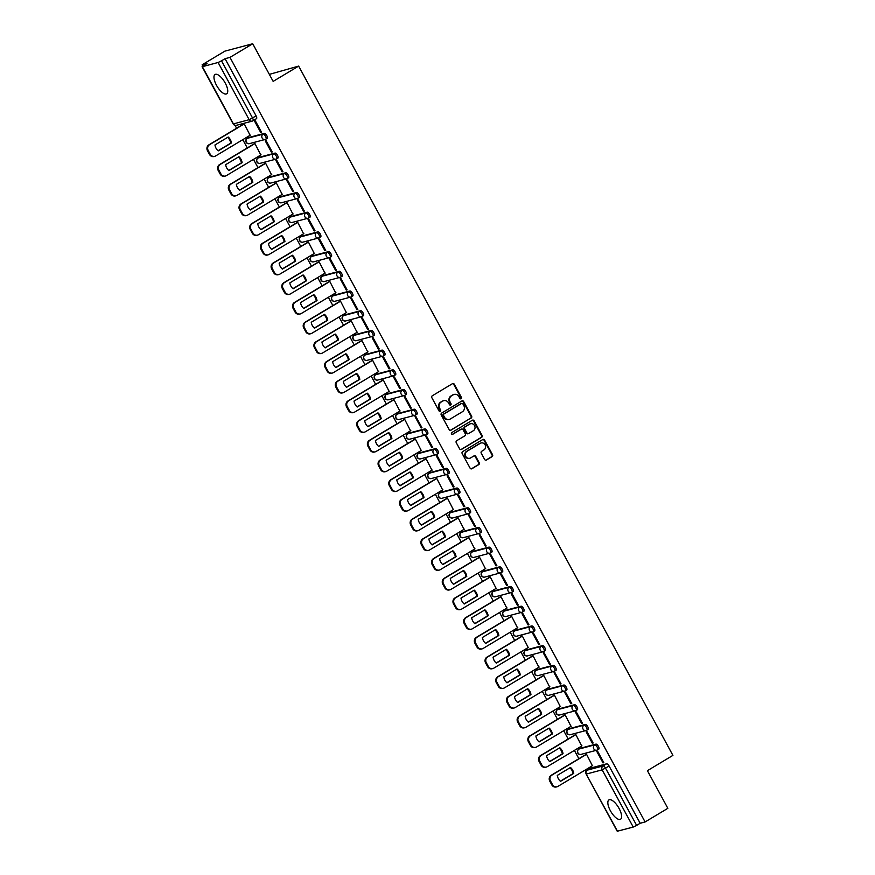 <?xml version="1.0" encoding="UTF-8"?>
<svg xmlns="http://www.w3.org/2000/svg" width="875" height="875" viewBox="0 0 875 875"><rect width="100%" height="100%" fill="white"/><g stroke="black" fill="none" stroke-linecap="round" stroke-linejoin="round"><path stroke-width="1.31" d="M461.125 398.748A0.995 0.908 75.1 0 0 461.431 397.403L454.278 384.234A1.422 1.302 75.1 0 0 452.484 383.666L432.294 395.784A1.422 1.302 75.1 0 0 431.845 397.698L438.998 410.867A0.995 0.908 75.1 0 0 440.245 411.261A0.995 0.908 75.1 0 0 440.562 409.927L439.644 408.22A4.539 4.156 75.1 0 1 441.077 402.095L442.761 401.089A4.539 4.156 75.1 0 1 448.503 402.905L449.433 404.611A0.995 0.908 75.1 0 0 450.68 405.005A0.995 0.908 75.1 0 0 450.997 403.659L450.078 401.964A4.539 4.156 75.1 0 1 451.511 395.839L453.195 394.833A4.539 4.156 75.1 0 1 458.938 396.648L459.867 398.344A0.995 0.908 75.1 0 0 461.125 398.748M460.611 398.858A0.995 0.908 75.1 0 0 460.873 397.556L453.731 384.387A1.422 1.302 75.1 0 0 452.528 383.644M439.742 411.381A0.995 0.908 75.1 0 0 440.005 410.069L439.086 408.363L439.644 408.22M450.177 405.114A0.995 0.908 75.1 0 0 450.439 403.812L449.52 402.106L450.078 401.964M597.625 749.798L598.675 749.175A2.888 1.116 -121 0 0 598.784 749.131A2.888 1.116 -121 0 0 598.336 746.211A2.888 1.116 -121 0 0 595.93 744.122L580.169 748.311A2.888 1.116 -121 0 0 580.059 748.355A2.888 1.116 -121 0 0 579.961 748.431M586.928 730.1L587.978 729.477A2.888 1.116 -121 0 0 588.087 729.422A2.888 1.116 -121 0 0 587.639 726.513A2.888 1.116 -121 0 0 585.233 724.423L569.472 728.612A2.888 1.116 -121 0 0 569.362 728.656A2.888 1.116 -121 0 0 569.264 728.733M576.231 710.402L577.281 709.767A2.888 1.116 -121 0 0 577.391 709.723A2.888 1.116 -121 0 0 576.942 706.814A2.888 1.116 -121 0 0 574.536 704.725L558.775 708.903A2.888 1.116 -121 0 0 558.666 708.958A2.888 1.116 -121 0 0 558.567 709.034M565.534 690.703L566.584 690.069A2.888 1.116 -121 0 0 566.694 690.025A2.888 1.116 -121 0 0 566.245 687.116A2.888 1.116 -121 0 0 563.839 685.016L548.078 689.205A2.888 1.116 -121 0 0 547.969 689.248A2.888 1.116 -121 0 0 547.87 689.336M554.837 670.994L555.888 670.37A2.888 1.116 -121 0 0 555.997 670.327A2.888 1.116 -121 0 0 555.548 667.406A2.888 1.116 -121 0 0 553.142 665.317L537.381 669.506A2.888 1.116 -121 0 0 537.272 669.55A2.888 1.116 -121 0 0 537.173 669.627M544.141 651.295L545.191 650.672A2.888 1.116 -121 0 0 545.3 650.617A2.888 1.116 -121 0 0 544.852 647.708A2.888 1.116 -121 0 0 542.445 645.619L526.684 649.808A2.888 1.116 -121 0 0 526.575 649.852A2.888 1.116 -121 0 0 526.477 649.928M533.444 631.597L534.494 630.962A2.888 1.116 -121 0 0 534.603 630.919A2.888 1.116 -121 0 0 534.155 628.009A2.888 1.116 -121 0 0 531.748 625.92L515.987 630.098A2.888 1.116 -121 0 0 515.878 630.153A2.888 1.116 -121 0 0 515.78 630.23M522.747 611.898L523.797 611.264A2.888 1.116 -121 0 0 523.906 611.22A2.888 1.116 -121 0 0 523.458 608.3A2.888 1.116 -121 0 0 521.052 606.211L505.291 610.4A2.888 1.116 -121 0 0 505.181 610.444A2.888 1.116 -121 0 0 505.083 610.531M512.05 592.189L513.1 591.566A2.888 1.116 -121 0 0 513.209 591.511A2.888 1.116 -121 0 0 512.761 588.602A2.888 1.116 -121 0 0 510.355 586.513L494.594 590.702A2.888 1.116 -121 0 0 494.484 590.745A2.888 1.116 -121 0 0 494.386 590.822M501.353 572.491L502.403 571.867A2.888 1.116 -121 0 0 502.512 571.812A2.888 1.116 -121 0 0 502.064 568.903A2.888 1.116 -121 0 0 499.658 566.814L483.897 570.992A2.888 1.116 -121 0 0 483.787 571.047A2.888 1.116 -121 0 0 483.689 571.123M490.656 552.792L491.706 552.158A2.888 1.116 -121 0 0 491.816 552.114A2.888 1.116 -121 0 0 491.367 549.205A2.888 1.116 -121 0 0 488.961 547.105L473.2 551.294A2.888 1.116 -121 0 0 473.091 551.348A2.888 1.116 -121 0 0 472.992 551.425M479.959 533.083L480.998 532.459A2.888 1.116 -121 0 0 481.119 532.416A2.888 1.116 -121 0 0 480.67 529.495A2.888 1.116 -121 0 0 478.264 527.406L462.503 531.595A2.888 1.116 -121 0 0 462.394 531.639A2.888 1.116 -121 0 0 462.295 531.727M469.263 513.384L470.302 512.761A2.888 1.116 -121 0 0 470.422 512.706A2.888 1.116 -121 0 0 469.973 509.797A2.888 1.116 -121 0 0 467.567 507.708L451.806 511.897A2.888 1.116 -121 0 0 451.697 511.941A2.888 1.116 -121 0 0 451.598 512.017M458.566 493.686L459.605 493.062A2.888 1.116 -121 0 0 459.725 493.008A2.888 1.116 -121 0 0 459.277 490.098A2.888 1.116 -121 0 0 456.87 488.009L441.109 492.188A2.888 1.116 -121 0 0 441 492.242A2.888 1.116 -121 0 0 440.902 492.319M447.869 473.988L448.908 473.353A2.888 1.116 -121 0 0 449.028 473.309A2.888 1.116 -121 0 0 448.58 470.4A2.888 1.116 -121 0 0 446.173 468.3L430.412 472.489A2.888 1.116 -121 0 0 430.303 472.544A2.888 1.116 -121 0 0 430.205 472.62M437.172 454.278L438.211 453.655A2.888 1.116 -121 0 0 438.331 453.611A2.888 1.116 -121 0 0 437.883 450.691A2.888 1.116 -121 0 0 435.477 448.602L419.716 452.791A2.888 1.116 -121 0 0 419.606 452.834A2.888 1.116 -121 0 0 419.508 452.911M426.475 434.58L427.514 433.956A2.888 1.116 -121 0 0 427.634 433.902A2.888 1.116 -121 0 0 427.186 430.992A2.888 1.116 -121 0 0 424.78 428.903L409.019 433.092A2.888 1.116 -121 0 0 408.909 433.136A2.888 1.116 -121 0 0 408.811 433.212M415.778 414.881L416.817 414.258A2.888 1.116 -121 0 0 416.938 414.203A2.888 1.116 -121 0 0 416.489 411.294A2.888 1.116 -121 0 0 414.083 409.205L398.322 413.383A2.888 1.116 -121 0 0 398.212 413.438A2.888 1.116 -121 0 0 398.114 413.514M405.081 395.183L406.12 394.548A2.888 1.116 -121 0 0 406.241 394.505A2.888 1.116 -121 0 0 405.792 391.595A2.888 1.116 -121 0 0 403.386 389.495L387.625 393.684A2.888 1.116 -121 0 0 387.516 393.739A2.888 1.116 -121 0 0 387.417 393.816M394.384 375.473L395.423 374.85A2.888 1.116 -121 0 0 395.544 374.806A2.888 1.116 -121 0 0 395.095 371.886A2.888 1.116 -121 0 0 392.689 369.797L376.928 373.986A2.888 1.116 -121 0 0 376.819 374.03A2.888 1.116 -121 0 0 376.72 374.106M383.688 355.775L384.727 355.152A2.888 1.116 -121 0 0 384.847 355.097A2.888 1.116 -121 0 0 384.398 352.188A2.888 1.116 -121 0 0 381.992 350.098L366.231 354.288A2.888 1.116 -121 0 0 366.122 354.331A2.888 1.116 -121 0 0 366.023 354.408M372.991 336.077L374.03 335.442A2.888 1.116 -121 0 0 374.15 335.398A2.888 1.116 -121 0 0 373.702 332.489A2.888 1.116 -121 0 0 371.295 330.4L355.534 334.578A2.888 1.116 -121 0 0 355.425 334.633A2.888 1.116 -121 0 0 355.327 334.709M362.294 316.378L363.333 315.744A2.888 1.116 -121 0 0 363.453 315.7A2.888 1.116 -121 0 0 363.005 312.78A2.888 1.116 -121 0 0 360.598 310.691L344.837 314.88A2.888 1.116 -121 0 0 344.728 314.923A2.888 1.116 -121 0 0 344.63 315.011M351.597 296.669L352.636 296.045A2.888 1.116 -121 0 0 352.756 296.002A2.888 1.116 -121 0 0 352.308 293.081A2.888 1.116 -121 0 0 349.902 290.992L334.141 295.181A2.888 1.116 -121 0 0 334.031 295.225A2.888 1.116 -121 0 0 333.933 295.302M340.9 276.97L341.939 276.347A2.888 1.116 -121 0 0 342.059 276.292A2.888 1.116 -121 0 0 341.611 273.383A2.888 1.116 -121 0 0 339.205 271.294L323.444 275.483A2.888 1.116 -121 0 0 323.334 275.527A2.888 1.116 -121 0 0 323.236 275.603M330.203 257.272L331.242 256.637A2.888 1.116 -121 0 0 331.362 256.594A2.888 1.116 -121 0 0 330.914 253.684A2.888 1.116 -121 0 0 328.508 251.595L312.747 255.773A2.888 1.116 -121 0 0 312.637 255.828A2.888 1.116 -121 0 0 312.539 255.905M319.506 237.573L320.545 236.939A2.888 1.116 -121 0 0 320.666 236.895A2.888 1.116 -121 0 0 320.217 233.975A2.888 1.116 -121 0 0 317.811 231.886L302.05 236.075A2.888 1.116 -121 0 0 301.941 236.119A2.888 1.116 -121 0 0 301.842 236.206M308.809 217.864L309.848 217.241A2.888 1.116 -121 0 0 309.969 217.186A2.888 1.116 -121 0 0 309.52 214.277A2.888 1.116 -121 0 0 307.114 212.188L291.353 216.377A2.888 1.116 -121 0 0 291.244 216.42A2.888 1.116 -121 0 0 291.145 216.497M298.113 198.166L299.152 197.542A2.888 1.116 -121 0 0 299.272 197.488A2.888 1.116 -121 0 0 298.823 194.578A2.888 1.116 -121 0 0 296.417 192.489L280.656 196.667A2.888 1.116 -121 0 0 280.547 196.722A2.888 1.116 -121 0 0 280.448 196.798M287.416 178.467L288.455 177.833A2.888 1.116 -121 0 0 288.575 177.789A2.888 1.116 -121 0 0 288.127 174.88A2.888 1.116 -121 0 0 285.72 172.78L269.959 176.969A2.888 1.116 -121 0 0 269.85 177.023A2.888 1.116 -121 0 0 269.752 177.1M276.719 158.758L277.758 158.134A2.888 1.116 -121 0 0 277.878 158.091A2.888 1.116 -121 0 0 277.43 155.17A2.888 1.116 -121 0 0 275.023 153.081L259.262 157.27A2.888 1.116 -121 0 0 259.153 157.314A2.888 1.116 -121 0 0 259.055 157.391M266.022 139.059L267.061 138.436A2.888 1.116 -121 0 0 267.181 138.381A2.888 1.116 -121 0 0 266.733 135.472A2.888 1.116 -121 0 0 264.327 133.383L248.566 137.572A2.888 1.116 -121 0 0 248.456 137.616A2.888 1.116 -121 0 0 248.358 137.692M225.203 83.005A11.266 4.342 -121 0 0 215.064 74.495A11.266 4.342 -121 0 0 216.508 85.312A11.266 4.342 -121 0 0 226.647 93.822A11.266 4.342 -121 0 0 225.203 83.005M619.062 808.423A11.266 4.342 -121 0 0 608.923 799.914A11.266 4.342 -121 0 0 610.378 810.731A11.266 4.342 -121 0 0 620.517 819.241A11.266 4.342 -121 0 0 619.062 808.423M484.641 459.452A1.422 1.302 75.1 0 0 486.434 460.02L492.1 456.619A1.422 1.302 75.1 0 0 492.548 454.705L484.608 440.081A1.422 1.302 75.1 0 0 482.814 439.512L462.612 451.631A1.422 1.302 75.1 0 0 462.164 453.534L470.105 468.169A1.422 1.302 75.1 0 0 471.898 468.738L478.745 464.625A1.422 1.302 75.1 0 0 479.194 462.711L475.792 456.455A1.422 1.302 75.1 0 0 473.998 455.886L470.608 457.92A3.795 3.478 75.1 0 1 465.598 455.962A3.795 3.478 75.1 0 1 467.009 451.292L480.298 443.319A3.795 3.478 75.1 0 1 485.308 445.277A3.795 3.478 75.1 0 1 483.897 449.947L481.688 451.281A1.422 1.302 75.1 0 0 481.239 453.195L484.641 459.452M202.355 66.675L233.417 123.889L249.167 119.7L218.105 62.497L202.355 66.675L207.069 63.481L202.136 64.783L224.886 51.144L252.722 43.75L273.153 81.386L298.648 66.095L672.908 755.387L647.412 770.678L667.844 808.314L645.094 821.953L229.972 57.389L225.05 58.702L221.506 60.823L252.569 118.038A2.888 1.116 59 0 1 252.941 120.805A2.888 1.116 59 0 1 252.82 120.859A2.888 2.647 75.1 0 1 252.197 121.122A2.888 2.888 0 0 0 252.941 120.805L256.484 118.683A2.888 1.116 59 0 1 256.364 118.737L253.039 120.728M252.722 43.75L229.972 57.389M471.166 418.064A1.422 1.302 75.1 0 0 471.614 416.161L463.673 401.527A1.422 1.302 75.1 0 0 461.88 400.958L441.678 413.077A1.422 1.302 75.1 0 0 441.23 414.991L449.17 429.614A1.422 1.302 75.1 0 0 450.964 430.183L470.608 418.217A1.422 1.302 75.1 0 0 471.056 416.303L463.116 401.68A1.422 1.302 75.1 0 0 461.912 400.936M474.141 420.809L482.081 435.433A1.422 1.302 75.1 0 1 481.633 437.347L461.431 449.455A1.422 1.302 75.1 0 1 459.637 448.886L456.236 442.63A1.422 1.302 75.1 0 1 456.684 440.716L464.877 435.805A1.422 1.302 75.1 0 0 465.325 433.891L463.072 429.734A1.422 1.302 75.1 0 0 461.278 429.177L452.747 434.284A0.995 0.908 75.1 0 1 451.445 433.77A0.995 0.908 75.1 0 1 451.806 432.556L472.347 420.241A1.422 1.302 75.1 0 1 474.141 420.809L473.583 420.952L481.523 435.575L482.081 435.433M590.658 768.141A2.888 1.116 59 0 1 590.756 768.064A2.888 1.116 59 0 1 590.866 768.009L606.627 763.82L603.083 765.953A2.888 1.116 59 0 1 605.566 768.184L636.628 825.387L633.227 827.061L617.225 831.25L586.162 774.036L617.477 831.239M202.136 64.783L202.825 66.041M235.003 125.322L236.589 128.242M242.791 139.661L247.286 147.941M253.487 159.359L257.983 167.639M264.184 179.069L268.68 187.348M274.881 198.767L279.377 207.047M285.578 218.466L290.073 226.745M296.275 238.175L300.77 246.455M306.972 257.873L311.467 266.153M317.669 277.572L322.164 285.852M328.366 297.27L332.861 305.55M339.062 316.98L343.558 325.259M349.759 336.678L354.255 344.958M360.456 356.377L364.952 364.656M371.153 376.075L375.648 384.355M381.85 395.784L386.345 404.064M392.547 415.483L397.042 423.762M403.244 435.181L407.739 443.461M413.941 454.88L418.436 463.159M424.637 474.589L429.133 482.869M435.334 494.288L439.83 502.567M446.031 513.986L450.527 522.266M456.728 533.695L461.223 541.964M467.425 553.394L471.92 561.673M478.122 573.092L482.617 581.372M488.819 592.791L493.314 601.07M499.516 612.5L504.011 620.78M510.213 632.198L514.708 640.478M520.909 651.897L525.405 660.177M531.606 671.595L536.102 679.875M542.303 691.305L546.798 699.584M553 711.003L557.495 719.283M563.697 730.702L568.192 738.981M574.394 750.4L578.889 758.68M585.091 770.109L585.966 771.717M269.347 74.375L298.648 66.095M645.094 821.953L640.172 823.266L636.628 825.387M218.105 62.497L221.506 60.823M250.097 135.286L244.234 123.834L243.436 124.13M260.706 132.464L261.538 132.245L255.369 120.881L254.527 121.1L260.706 132.464L261.428 132.037M271.403 152.162L272.234 151.944L266.066 140.58L265.223 140.798L271.403 152.162L272.125 151.736M260.794 154.984L254.931 143.533L254.133 143.839M282.1 171.872L282.931 171.642L276.762 160.278L275.92 160.497L282.1 171.872L282.822 171.434M271.491 174.683L265.628 163.242L264.83 163.538M292.797 191.57L293.628 191.352L287.459 179.977L286.617 180.206L292.797 191.57L293.519 191.133M282.188 194.392L276.325 182.941L275.527 183.236M303.494 211.269L304.325 211.05L298.156 199.686L297.314 199.905L303.494 211.269L304.216 210.842M292.884 214.091L287.022 202.639L286.223 202.945M314.191 230.967L315.022 230.748L308.853 219.384L308.011 219.603L314.191 230.967L314.913 230.541M303.581 233.789L297.719 222.338L296.92 222.644M324.888 250.677L325.719 250.447L319.55 239.083L318.708 239.312L324.888 250.677L325.609 250.239M314.278 253.487L308.416 242.047L307.617 242.342M335.584 270.375L336.416 270.156L330.247 258.781L329.416 259.011L335.584 270.375L336.306 269.938M324.975 273.197L319.113 261.745L318.314 262.041M346.281 290.073L347.113 289.855L340.944 278.491L340.112 278.709L346.281 290.073L347.003 289.647M335.672 292.895L329.809 281.444L329.011 281.75M356.978 309.772L357.809 309.553L351.641 298.189L350.809 298.408L356.978 309.772L357.7 309.345M346.369 312.594L340.506 301.142L339.708 301.448M367.675 329.481L368.506 329.252L362.337 317.887L361.506 318.117L367.675 329.481L368.397 329.044M357.066 332.292L351.203 320.852L350.405 321.147M378.372 349.18L379.203 348.961L373.034 337.597L372.203 337.816L378.372 349.18L379.094 348.742M367.762 352.002L361.9 340.55L361.102 340.845M389.069 368.878L389.9 368.659L383.731 357.295L382.9 357.514L389.069 368.878L389.791 368.452M378.459 371.7L372.597 360.248L371.798 360.555M399.766 388.587L400.597 388.358L394.428 376.994L393.597 377.212L399.766 388.587L400.488 388.15M389.156 391.398L383.294 379.958L382.495 380.253M410.462 408.286L411.294 408.067L405.125 396.692L404.294 396.922L410.462 408.286L411.184 407.848M399.853 411.097L393.991 399.656L393.192 399.952M421.159 427.984L421.991 427.766L415.822 416.402L414.991 416.62L421.159 427.984L421.881 427.558M410.55 430.806L404.688 419.355L403.889 419.65M431.856 447.683L432.688 447.464L426.519 436.1L425.688 436.319L431.856 447.683L432.578 447.256M421.247 450.505L415.384 439.053L414.586 439.359M442.553 467.392L443.384 467.163L437.216 455.798L436.384 456.017L442.553 467.392L443.275 466.955M431.944 470.203L426.081 458.762L425.283 459.058M453.25 487.091L454.081 486.872L447.912 475.497L447.081 475.727L453.25 487.091L453.972 486.653M442.641 489.902L436.778 478.461L435.98 478.756M463.947 506.789L464.778 506.57L458.609 495.206L457.778 495.425L463.947 506.789L464.669 506.362M453.338 509.611L447.475 498.159L446.677 498.455M474.644 526.488L475.475 526.269L469.306 514.905L468.475 515.123L474.644 526.488L475.366 526.061M464.034 529.309L458.172 517.858L457.373 518.164M485.341 546.197L486.172 545.967L480.003 534.603L479.172 534.822L485.341 546.197L486.062 545.759M474.731 549.008L468.869 537.567L468.07 537.862M496.037 565.895L496.869 565.677L490.7 554.302L489.869 554.531L496.037 565.895L496.759 565.458M485.428 568.717L479.566 557.266L478.767 557.561M506.734 585.594L507.566 585.375L501.397 574.011L500.566 574.23L506.734 585.594L507.456 585.167M496.125 588.416L490.262 576.964L489.464 577.27M517.431 605.292L518.262 605.073L512.094 593.709L511.262 593.928L517.431 605.292L518.153 604.866M506.822 608.114L500.959 596.663L500.161 596.969M528.128 625.002L528.959 624.772L522.791 613.408L521.959 613.637L528.128 625.002L528.85 624.564M517.519 627.812L511.656 616.372L510.858 616.667M538.825 644.7L539.656 644.481L533.487 633.117L532.656 633.336L538.825 644.7L539.547 644.262M528.216 647.522L522.353 636.07L521.555 636.366M549.522 664.398L550.353 664.18L544.184 652.816L543.353 653.034L549.522 664.398L550.244 663.972M538.913 667.22L533.05 655.769L532.252 656.075M560.219 684.108L561.05 683.878L554.881 672.514L554.05 672.733L560.219 684.108L560.941 683.67M549.609 686.919L543.747 675.478L542.959 675.773M570.916 703.806L571.747 703.577L565.578 692.212L564.747 692.442L570.916 703.806L571.637 703.369M560.306 706.617L554.444 695.177L553.656 695.472M581.612 723.505L582.444 723.286L576.275 711.922L575.444 712.141L581.612 723.505L582.334 723.078M571.003 726.327L565.141 714.875L564.353 715.17M592.309 743.203L593.141 742.984L586.972 731.62L586.141 731.839L592.309 743.203L593.031 742.777M581.7 746.025L575.837 734.573L575.05 734.88M603.006 762.913L603.838 762.683L597.669 751.319L596.837 751.538L603.006 762.913L603.728 762.475M592.397 765.723L586.534 754.283L585.747 754.578M640.172 823.266L609.109 766.052A2.888 1.116 -121 0 0 606.627 763.82M225.05 58.702L256.113 115.916A2.888 1.116 59 0 1 256.484 118.683M453.906 394.494A4.539 4.156 75.1 0 0 452.637 394.975L453.195 394.833M449.52 402.106A4.539 4.156 75.1 0 1 450.953 395.992L452.637 394.975M443.472 400.75A4.539 4.156 75.1 0 0 442.203 401.231L442.761 401.089M439.086 408.363A4.539 4.156 75.1 0 1 440.519 402.248L442.203 401.231M450.373 430.347A1.422 1.302 75.1 0 0 450.417 430.325L470.608 418.217M462.842 403.834A0.995 0.908 75.1 0 0 461.584 403.441L443.855 414.072A0.995 0.908 75.1 0 0 443.537 415.406L444.522 417.2A4.539 4.156 75.1 0 0 450.264 419.016L462.383 411.753A4.539 4.156 75.1 0 0 463.816 405.628L462.842 403.834M461.475 403.462A0.995 0.908 75.1 0 0 461.027 403.583L461.584 403.441M448.995 419.497A4.539 4.156 75.1 0 1 443.964 417.353L442.991 415.559A0.995 0.908 75.1 0 1 443.297 414.214L461.027 403.583M460.841 449.63A1.422 1.302 75.1 0 0 460.873 449.608L481.075 437.489A1.422 1.302 75.1 0 0 481.523 435.575M461.322 429.155A1.422 1.302 75.1 0 0 460.72 429.319L452.244 434.405M473.375 430.708A3.795 3.478 75.1 0 0 470.608 423.73A3.795 3.478 75.1 0 0 469.777 424.08L465.095 426.88A1.422 1.302 75.1 0 0 464.647 428.794L466.9 432.95A1.422 1.302 75.1 0 0 468.694 433.519L473.375 430.708M470.334 423.817A3.795 3.478 75.1 0 0 469.219 424.222L469.777 424.08M468.103 433.683A1.422 1.302 75.1 0 1 466.342 433.103L464.089 428.947A1.422 1.302 75.1 0 1 464.538 427.033L469.219 424.222M473.583 420.952A1.422 1.302 75.1 0 0 472.38 420.219M480.856 443.056A3.795 3.478 75.1 0 0 479.741 443.461L480.298 443.319M469.503 458.336A3.795 3.478 75.1 0 1 466.452 451.445L479.741 443.461M471.308 468.902A1.422 1.302 75.1 0 0 471.341 468.88L478.188 464.778A1.422 1.302 75.1 0 0 478.636 462.864L475.234 456.608A1.422 1.302 75.1 0 0 474.042 455.864M485.833 460.184A1.422 1.302 75.1 0 0 485.877 460.163L491.542 456.772A1.422 1.302 75.1 0 0 491.991 454.858L484.05 440.223A1.422 1.302 75.1 0 0 482.847 439.491M228.211 137.025L214.966 144.966A9.023 8.28 75.1 0 0 218.192 150.905L231.427 142.964A9.023 8.28 75.1 0 0 228.211 137.025M244.256 123.889L209.573 144.681A4.331 3.97 75.1 0 0 208.206 150.533L210.197 154.197A4.331 3.97 75.1 0 0 215.677 155.925L250.359 135.122M227.653 137.364A9.023 8.28 75.1 0 1 230.705 143.15L218.028 150.763M214.736 156.33L214.014 156.516A4.331 3.97 -104.9 0 1 209.464 154.383L207.484 150.719A4.331 3.97 -104.9 0 1 208.852 144.878L209.573 144.681M243.698 123.977L208.852 144.878M230.705 143.15L231.427 142.964M238.908 156.723L225.662 164.664A9.023 8.28 75.1 0 0 228.889 170.603L242.123 162.662A9.023 8.28 75.1 0 0 238.908 156.723M254.953 143.588L220.27 164.391A4.331 3.97 75.1 0 0 218.903 170.231L220.894 173.895A4.331 3.97 75.1 0 0 226.373 175.623L261.056 154.831M238.35 157.062A9.023 8.28 75.1 0 1 241.402 162.859L228.725 170.461M225.433 176.028L224.711 176.214A4.331 3.97 -104.9 0 1 220.161 174.081L218.181 170.428A4.331 3.97 -104.9 0 1 219.548 164.577L220.27 164.391M254.395 143.675L219.548 164.577M241.402 162.859L242.123 162.662M249.605 176.433L236.359 184.373A9.023 8.28 75.1 0 0 239.586 190.302L252.82 182.361A9.023 8.28 75.1 0 0 249.605 176.433M265.65 163.286L230.967 184.089A4.331 3.97 75.1 0 0 229.6 189.93L231.591 193.594A4.331 3.97 75.1 0 0 237.07 195.333L271.753 174.53M249.047 176.761A9.023 8.28 75.1 0 1 252.098 182.558L239.422 190.159M236.13 195.727L235.408 195.923A4.331 3.97 -104.9 0 1 230.858 193.791L228.878 190.127A4.331 3.97 -104.9 0 1 230.245 184.275L230.967 184.089M265.092 163.373L230.245 184.275M252.098 182.558L252.82 182.361M260.302 196.131L247.056 204.072A9.023 8.28 75.1 0 0 250.283 210.011L263.528 202.07A9.023 8.28 75.1 0 0 260.302 196.131M276.347 182.984L241.664 203.787A4.331 3.97 75.1 0 0 240.297 209.639L242.288 213.292A4.331 3.97 75.1 0 0 247.767 215.031L282.45 194.228M259.744 196.47A9.023 8.28 75.1 0 1 262.795 202.256L250.119 209.858M246.827 215.425L246.105 215.622A4.331 3.97 -104.9 0 1 241.555 213.489L239.575 209.825A4.331 3.97 -104.9 0 1 240.942 203.984L241.664 203.787M275.8 183.083L240.942 203.984M262.795 202.256L263.528 202.07M270.998 215.83L257.753 223.77A9.023 8.28 75.1 0 0 260.98 229.709L274.225 221.769A9.023 8.28 75.1 0 0 270.998 215.83M287.044 202.694L252.361 223.486A4.331 3.97 75.1 0 0 250.994 229.338L252.984 233.002A4.331 3.97 75.1 0 0 258.464 234.73L293.147 213.927M270.441 216.169A9.023 8.28 75.1 0 1 273.492 221.955L260.816 229.567M257.523 235.134L256.802 235.32A4.331 3.97 -104.9 0 1 252.252 233.188L250.272 229.523A4.331 3.97 -104.9 0 1 251.639 223.683L252.361 223.486M286.497 202.781L251.639 223.683M273.492 221.955L274.225 221.769M281.695 235.528L268.45 243.469A9.023 8.28 75.1 0 0 271.677 249.408L284.922 241.467A9.023 8.28 75.1 0 0 281.695 235.528M297.741 222.392L263.058 243.195A4.331 3.97 75.1 0 0 261.691 249.036L263.681 252.7A4.331 3.97 75.1 0 0 269.161 254.428L303.844 233.636M281.138 235.867A9.023 8.28 75.1 0 1 284.189 241.664L271.512 249.266M268.22 254.833L267.498 255.019A4.331 3.97 -104.9 0 1 262.948 252.897L260.969 249.233A4.331 3.97 -104.9 0 1 262.336 243.381L263.058 243.195M297.194 222.48L262.336 243.381M284.189 241.664L284.922 241.467M292.392 255.238L279.147 263.178A9.023 8.28 75.1 0 0 282.373 269.106L295.619 261.166A9.023 8.28 75.1 0 0 292.392 255.238M308.438 242.091L273.755 262.894A4.331 3.97 75.1 0 0 272.387 268.734L274.378 272.398A4.331 3.97 75.1 0 0 279.858 274.137L314.541 253.334M291.834 255.566A9.023 8.28 75.1 0 1 294.886 261.363L282.209 268.964M278.917 274.531L278.195 274.728A4.331 3.97 -104.9 0 1 273.645 272.595L271.666 268.931A4.331 3.97 -104.9 0 1 273.033 263.091L273.755 262.894M307.891 242.189L273.033 263.091M294.886 261.363L295.619 261.166M303.089 274.936L289.844 282.877A9.023 8.28 75.1 0 0 293.07 288.816L306.316 280.875A9.023 8.28 75.1 0 0 303.089 274.936M319.134 261.789L284.452 282.592A4.331 3.97 75.1 0 0 283.084 288.444L285.075 292.097A4.331 3.97 75.1 0 0 290.555 293.836L325.238 273.033M302.531 275.275A9.023 8.28 75.1 0 1 305.583 281.061L292.906 288.663M289.614 294.23L288.892 294.427A4.331 3.97 -104.9 0 1 284.342 292.294L282.363 288.63A4.331 3.97 -104.9 0 1 283.73 282.789L284.452 282.592M318.587 261.887L283.73 282.789M305.583 281.061L306.316 280.875M313.786 294.634L300.541 302.575A9.023 8.28 75.1 0 0 303.767 308.514L317.012 300.573A9.023 8.28 75.1 0 0 313.786 294.634M329.831 281.498L295.148 302.291A4.331 3.97 75.1 0 0 293.781 308.142L295.772 311.806A4.331 3.97 75.1 0 0 301.252 313.534L335.934 292.731M313.228 294.973A9.023 8.28 75.1 0 1 316.28 300.759L303.603 308.372M300.311 313.939L299.589 314.125A4.331 3.97 -104.9 0 1 295.039 311.992L293.059 308.328A4.331 3.97 -104.9 0 1 294.427 302.488L295.148 302.291M329.284 281.586L294.427 302.488M316.28 300.759L317.012 300.573M324.483 314.333L311.238 322.273A9.023 8.28 75.1 0 0 314.464 328.212L327.709 320.272A9.023 8.28 75.1 0 0 324.483 314.333M340.528 301.197L305.845 322A4.331 3.97 75.1 0 0 304.478 327.841L306.469 331.505A4.331 3.97 75.1 0 0 311.948 333.233L346.631 312.441M323.925 314.672A9.023 8.28 75.1 0 1 326.977 320.469L314.3 328.07M311.008 333.638L310.286 333.834A4.331 3.97 -104.9 0 1 305.736 331.702L303.756 328.038A4.331 3.97 -104.9 0 1 305.123 322.186L305.845 322M339.981 301.284L305.123 322.186M326.977 320.469L327.709 320.272M335.18 334.042L321.934 341.983A9.023 8.28 75.1 0 0 325.161 347.911L338.406 339.97A9.023 8.28 75.1 0 0 335.18 334.042M351.225 320.895L316.542 341.698A4.331 3.97 75.1 0 0 315.175 347.539L317.166 351.203A4.331 3.97 75.1 0 0 322.645 352.942L357.328 332.139M334.622 334.37A9.023 8.28 75.1 0 1 337.673 340.167L324.997 347.769M321.705 353.336L320.983 353.533A4.331 3.97 -104.9 0 1 316.433 351.4L314.453 347.736A4.331 3.97 -104.9 0 1 315.82 341.895L316.542 341.698M350.678 320.994L315.82 341.895M337.673 340.167L338.406 339.97M345.877 353.741L332.631 361.681A9.023 8.28 75.1 0 0 335.858 367.62L349.103 359.68A9.023 8.28 75.1 0 0 345.877 353.741M361.922 340.605L327.239 361.397A4.331 3.97 75.1 0 0 325.872 367.248L327.863 370.913A4.331 3.97 75.1 0 0 333.342 372.641L368.025 351.838M345.319 354.08A9.023 8.28 75.1 0 1 348.37 359.866L335.694 367.478M332.402 373.034L331.68 373.231A4.331 3.97 -104.9 0 1 327.13 371.098L325.15 367.434A4.331 3.97 -104.9 0 1 326.517 361.594L327.239 361.397M361.375 340.692L326.517 361.594M348.37 359.866L349.103 359.68M356.573 373.439L343.328 381.38A9.023 8.28 75.1 0 0 346.555 387.319L359.8 379.378A9.023 8.28 75.1 0 0 356.573 373.439M372.619 360.303L337.936 381.106A4.331 3.97 75.1 0 0 336.569 386.947L338.559 390.611A4.331 3.97 75.1 0 0 344.039 392.339L378.722 371.536M356.016 373.778A9.023 8.28 75.1 0 1 359.067 379.575L346.391 387.177M343.098 392.744L342.377 392.93A4.331 3.97 -104.9 0 1 337.827 390.797L335.847 387.144A4.331 3.97 -104.9 0 1 337.214 381.292L337.936 381.106M372.072 360.391L337.214 381.292M359.067 379.575L359.8 379.378M367.27 393.148L354.025 401.078A9.023 8.28 75.1 0 0 357.252 407.017L370.497 399.077A9.023 8.28 75.1 0 0 367.27 393.148M383.316 380.002L348.633 400.805A4.331 3.97 75.1 0 0 347.266 406.645L349.256 410.309A4.331 3.97 75.1 0 0 354.736 412.038L389.419 391.245M366.712 393.477A9.023 8.28 75.1 0 1 369.764 399.273L357.088 406.875M353.795 412.442L353.073 412.639A4.331 3.97 -104.9 0 1 348.523 410.506L346.544 406.842A4.331 3.97 -104.9 0 1 347.911 400.991L348.633 400.805M382.769 380.089L347.911 400.991M369.764 399.273L370.497 399.077M377.967 412.847L364.722 420.788A9.023 8.28 75.1 0 0 367.948 426.716L381.194 418.775A9.023 8.28 75.1 0 0 377.967 412.847M394.012 399.7L359.33 420.503A4.331 3.97 75.1 0 0 357.962 426.344L359.953 430.008A4.331 3.97 75.1 0 0 365.433 431.747L400.116 410.944M377.409 413.175A9.023 8.28 75.1 0 1 380.461 418.972L367.784 426.573M364.492 432.141L363.77 432.337A4.331 3.97 -104.9 0 1 359.22 430.205L357.241 426.541A4.331 3.97 -104.9 0 1 358.608 420.7L359.33 420.503M393.466 399.798L358.608 420.7M380.461 418.972L381.194 418.775M388.664 432.545L375.419 440.486A9.023 8.28 75.1 0 0 378.645 446.425L391.891 438.484A9.023 8.28 75.1 0 0 388.664 432.545M404.709 419.409L370.027 440.202A4.331 3.97 75.1 0 0 368.659 446.053L370.65 449.717A4.331 3.97 75.1 0 0 376.13 451.445L410.812 430.642M388.106 432.884A9.023 8.28 75.1 0 1 391.158 438.67L378.481 446.283M375.189 451.85L374.467 452.036A4.331 3.97 -104.9 0 1 369.917 449.903L367.938 446.239A4.331 3.97 -104.9 0 1 369.305 440.398L370.027 440.202M404.162 419.497L369.305 440.398M391.158 438.67L391.891 438.484M399.361 452.244L386.116 460.184A9.023 8.28 75.1 0 0 389.342 466.123L402.587 458.183A9.023 8.28 75.1 0 0 399.361 452.244M415.406 439.108L380.723 459.911A4.331 3.97 75.1 0 0 379.356 465.752L381.347 469.416A4.331 3.97 75.1 0 0 386.827 471.144L421.509 450.341M398.803 452.583A9.023 8.28 75.1 0 1 401.855 458.38L389.178 465.981M385.886 471.548L385.164 471.734A4.331 3.97 -104.9 0 1 380.614 469.602L378.634 465.948A4.331 3.97 -104.9 0 1 380.002 460.097L380.723 459.911M414.859 439.195L380.002 460.097M401.855 458.38L402.587 458.183M410.058 471.953L396.812 479.894A9.023 8.28 75.1 0 0 400.039 485.822L413.284 477.881A9.023 8.28 75.1 0 0 410.058 471.953M426.103 458.806L391.42 479.609A4.331 3.97 75.1 0 0 390.053 485.45L392.044 489.114A4.331 3.97 75.1 0 0 397.523 490.853L432.206 470.05M409.5 472.281A9.023 8.28 75.1 0 1 412.552 478.078L399.875 485.68M396.583 491.247L395.861 491.444A4.331 3.97 -104.9 0 1 391.311 489.311L389.331 485.647A4.331 3.97 -104.9 0 1 390.698 479.795L391.42 479.609M425.556 458.894L390.698 479.795M412.552 478.078L413.284 477.881M420.755 491.652L407.509 499.592A9.023 8.28 75.1 0 0 410.736 505.531L423.981 497.591A9.023 8.28 75.1 0 0 420.755 491.652M436.8 478.505L402.117 499.308A4.331 3.97 75.1 0 0 400.75 505.159L402.741 508.812A4.331 3.97 75.1 0 0 408.22 510.552L442.903 489.748M420.197 491.991A9.023 8.28 75.1 0 1 423.248 497.777L410.572 505.378M407.28 510.945L406.558 511.142A4.331 3.97 -104.9 0 1 402.008 509.009L400.028 505.345A4.331 3.97 -104.9 0 1 401.395 499.505L402.117 499.308M436.253 478.603L401.395 499.505M423.248 497.777L423.981 497.591M431.452 511.35L418.206 519.291A9.023 8.28 75.1 0 0 421.433 525.23L434.678 517.289A9.023 8.28 75.1 0 0 431.452 511.35M447.497 498.214L412.814 519.006A4.331 3.97 75.1 0 0 411.447 524.858L413.438 528.522A4.331 3.97 75.1 0 0 418.917 530.25L453.6 509.447M430.894 511.689A9.023 8.28 75.1 0 1 433.945 517.475L421.269 525.087M417.977 530.655L417.255 530.841A4.331 3.97 -104.9 0 1 412.705 528.708L410.725 525.044A4.331 3.97 -104.9 0 1 412.092 519.203L412.814 519.006M446.95 498.302L412.092 519.203M433.945 517.475L434.678 517.289M442.148 531.048L428.903 538.989A9.023 8.28 75.1 0 0 432.13 544.928L445.375 536.987A9.023 8.28 75.1 0 0 442.148 531.048M458.194 517.913L423.511 538.716A4.331 3.97 75.1 0 0 422.144 544.556L424.134 548.22A4.331 3.97 75.1 0 0 429.614 549.948L464.297 529.156M441.591 531.387A9.023 8.28 75.1 0 1 444.642 537.184L431.966 544.786M428.673 550.353L427.952 550.539A4.331 3.97 -104.9 0 1 423.402 548.417L421.422 544.753A4.331 3.97 -104.9 0 1 422.789 538.902L423.511 538.716M457.647 518L422.789 538.902M444.642 537.184L445.375 536.987M452.845 550.758L439.6 558.698A9.023 8.28 75.1 0 0 442.827 564.627L456.072 556.686A9.023 8.28 75.1 0 0 452.845 550.758M468.891 537.611L434.208 558.414A4.331 3.97 75.1 0 0 432.841 564.255L434.831 567.919A4.331 3.97 75.1 0 0 440.311 569.658L474.994 548.855M452.287 551.086A9.023 8.28 75.1 0 1 455.339 556.883L442.663 564.484M439.37 570.052L438.648 570.248A4.331 3.97 -104.9 0 1 434.109 568.116L432.119 564.452A4.331 3.97 -104.9 0 1 433.486 558.6L434.208 558.414M468.344 537.709L433.486 558.6M455.339 556.883L456.072 556.686M463.542 570.456L450.297 578.397A9.023 8.28 75.1 0 0 453.523 584.336L466.769 576.395A9.023 8.28 75.1 0 0 463.542 570.456M479.588 557.309L444.905 578.112A4.331 3.97 75.1 0 0 443.537 583.964L445.528 587.617A4.331 3.97 75.1 0 0 451.008 589.356L485.691 568.553M462.984 570.795A9.023 8.28 75.1 0 1 466.036 576.581L453.359 584.183M450.067 589.75L449.345 589.947A4.331 3.97 -104.9 0 1 444.806 587.814L442.816 584.15A4.331 3.97 -104.9 0 1 444.183 578.309L444.905 578.112M479.041 557.408L444.183 578.309M466.036 576.581L466.769 576.395M474.239 590.155L460.994 598.095A9.023 8.28 75.1 0 0 464.22 604.034L477.466 596.094A9.023 8.28 75.1 0 0 474.239 590.155M490.284 577.019L455.602 597.811A4.331 3.97 75.1 0 0 454.234 603.662L456.225 607.327A4.331 3.97 75.1 0 0 461.705 609.055L496.387 588.252M473.681 590.494A9.023 8.28 75.1 0 1 476.733 596.28L464.056 603.892M460.764 609.459L460.042 609.645A4.331 3.97 -104.9 0 1 455.503 607.513L453.512 603.848A4.331 3.97 -104.9 0 1 454.88 598.008L455.602 597.811M489.738 577.106L454.88 598.008M476.733 596.28L477.466 596.094M484.936 609.853L471.691 617.794A9.023 8.28 75.1 0 0 474.917 623.733L488.162 615.792A9.023 8.28 75.1 0 0 484.936 609.853M500.981 596.717L466.298 617.52A4.331 3.97 75.1 0 0 464.931 623.361L466.922 627.025A4.331 3.97 75.1 0 0 472.402 628.753L507.084 607.961M484.378 610.192A9.023 8.28 75.1 0 1 487.43 615.989L474.753 623.591M471.461 629.158L470.739 629.344A4.331 3.97 -104.9 0 1 466.2 627.222L464.209 623.558A4.331 3.97 -104.9 0 1 465.577 617.706L466.298 617.52M500.434 596.805L465.577 617.706M487.43 615.989L488.162 615.792M495.633 629.562L482.388 637.503A9.023 8.28 75.1 0 0 485.614 643.431L498.859 635.491A9.023 8.28 75.1 0 0 495.633 629.562M511.678 616.416L476.995 637.219A4.331 3.97 75.1 0 0 475.628 643.059L477.619 646.723A4.331 3.97 75.1 0 0 483.098 648.462L517.781 627.659M495.075 629.891A9.023 8.28 75.1 0 1 498.127 635.688L485.45 643.289M482.158 648.856L481.436 649.053A4.331 3.97 -104.9 0 1 476.897 646.92L474.906 643.256A4.331 3.97 -104.9 0 1 476.273 637.416L476.995 637.219M511.131 616.514L476.273 637.416M498.127 635.688L498.859 635.491M506.33 649.261L493.084 657.202A9.023 8.28 75.1 0 0 496.311 663.141L509.556 655.2A9.023 8.28 75.1 0 0 506.33 649.261M522.375 636.114L487.692 656.917A4.331 3.97 75.1 0 0 486.325 662.769L488.316 666.433A4.331 3.97 75.1 0 0 493.795 668.161L528.478 647.358M505.772 649.6A9.023 8.28 75.1 0 1 508.823 655.386L496.147 662.987M492.855 668.555L492.133 668.752A4.331 3.97 -104.9 0 1 487.594 666.619L485.603 662.955A4.331 3.97 -104.9 0 1 486.97 657.114L487.692 656.917M521.828 636.212L486.97 657.114M508.823 655.386L509.556 655.2M517.027 668.959L503.781 676.9A9.023 8.28 75.1 0 0 507.008 682.839L520.253 674.898A9.023 8.28 75.1 0 0 517.027 668.959M533.072 655.823L498.389 676.627A4.331 3.97 75.1 0 0 497.022 682.467L499.012 686.131A4.331 3.97 75.1 0 0 504.492 687.859L539.175 667.056M516.469 669.298A9.023 8.28 75.1 0 1 519.531 675.084L506.844 682.697M503.552 688.264L502.83 688.45A4.331 3.97 -104.9 0 1 498.291 686.317L496.3 682.664A4.331 3.97 -104.9 0 1 497.667 676.812L498.389 676.627M532.525 655.911L497.667 676.812M519.531 675.084L520.253 674.898M527.723 688.658L514.478 696.598A9.023 8.28 75.1 0 0 517.705 702.538L530.95 694.597A9.023 8.28 75.1 0 0 527.723 688.658M543.769 675.522L509.086 696.325A4.331 3.97 75.1 0 0 507.719 702.166L509.709 705.83A4.331 3.97 75.1 0 0 515.189 707.558L549.872 686.766M527.166 688.997A9.023 8.28 75.1 0 1 530.228 694.794L517.541 702.395M514.248 707.962L513.527 708.159A4.331 3.97 -104.9 0 1 508.988 706.027L506.997 702.362A4.331 3.97 -104.9 0 1 508.364 696.511L509.086 696.325M543.222 675.609L508.364 696.511M530.228 694.794L530.95 694.597M538.42 708.367L525.175 716.308A9.023 8.28 75.1 0 0 528.402 722.236L541.647 714.295A9.023 8.28 75.1 0 0 538.42 708.367M554.466 695.22L519.783 716.023A4.331 3.97 75.1 0 0 518.416 721.864L520.406 725.528A4.331 3.97 75.1 0 0 525.886 727.267L560.569 706.464M537.862 708.695A9.023 8.28 75.1 0 1 540.925 714.492L528.237 722.094M524.945 727.661L524.223 727.858A4.331 3.97 -104.9 0 1 519.684 725.725L517.694 722.061A4.331 3.97 -104.9 0 1 519.061 716.22L519.783 716.023M553.919 695.319L519.061 716.22M540.925 714.492L541.647 714.295M549.117 728.066L535.883 736.006A9.023 8.28 75.1 0 0 539.098 741.945L552.344 734.005A9.023 8.28 75.1 0 0 549.117 728.066M565.163 714.93L530.48 735.722A4.331 3.97 75.1 0 0 529.112 741.573L531.103 745.238A4.331 3.97 75.1 0 0 536.583 746.966L571.266 726.162M548.559 728.405A9.023 8.28 75.1 0 1 551.622 734.191L538.934 741.803M535.642 747.359L534.92 747.556A4.331 3.97 -104.9 0 1 530.381 745.423L528.391 741.759A4.331 3.97 -104.9 0 1 529.758 735.919L530.48 735.722M564.616 715.017L529.758 735.919M551.622 734.191L552.344 734.005M559.814 747.764L546.58 755.705A9.023 8.28 75.1 0 0 549.795 761.644L563.041 753.703A9.023 8.28 75.1 0 0 559.814 747.764M575.859 734.628L541.177 755.431A4.331 3.97 75.1 0 0 539.809 761.272L541.8 764.936A4.331 3.97 75.1 0 0 547.28 766.664L581.963 745.861M559.256 748.103A9.023 8.28 75.1 0 1 562.319 753.9L549.631 761.502M546.339 767.069L545.617 767.255A4.331 3.97 -104.9 0 1 541.078 765.122L539.087 761.469A4.331 3.97 -104.9 0 1 540.455 755.617L541.177 755.431M575.312 734.716L540.455 755.617M562.319 753.9L563.041 753.703M570.511 767.473L557.277 775.414A9.023 8.28 75.1 0 0 560.492 781.342L573.737 773.402A9.023 8.28 75.1 0 0 570.511 767.473M586.556 754.327L551.873 775.13A4.331 3.97 75.1 0 0 550.506 780.97L552.497 784.634A4.331 3.97 75.1 0 0 557.977 786.363L592.659 765.57M569.953 767.802A9.023 8.28 75.1 0 1 573.016 773.598L560.328 781.2M557.036 786.767L556.314 786.964A4.331 3.97 -104.9 0 1 551.775 784.831L549.784 781.167A4.331 3.97 -104.9 0 1 551.152 775.316L551.873 775.13M586.009 754.414L551.152 775.316M573.016 773.598L573.737 773.402M460.873 397.556L461.431 397.403M440.005 410.069L440.562 409.927M450.439 403.812L450.997 403.659M578.67 749.23A2.888 1.116 59 0 1 578.802 749.109A2.888 1.116 59 0 1 578.911 749.066L594.672 744.877A2.888 1.116 59 0 1 597.078 746.966A2.888 1.116 59 0 1 597.527 749.886A2.888 1.116 59 0 1 597.417 749.93A2.888 2.647 -104.9 0 1 593.753 748.77A2.888 2.647 -104.9 0 1 594.672 744.877L595.93 744.122M580.169 748.311L578.911 749.066A2.888 2.647 75.1 0 0 578.003 752.959A2.888 2.647 -104.9 0 0 581.033 754.381L596.783 750.192A2.888 2.888 0 0 0 597.527 749.886L598.784 749.131M567.973 729.531A2.888 1.116 59 0 1 568.105 729.411A2.888 1.116 59 0 1 568.214 729.367L583.975 725.178A2.888 1.116 59 0 1 586.381 727.267A2.888 1.116 59 0 1 586.83 730.177A2.888 1.116 59 0 1 586.72 730.231A2.888 2.647 -104.9 0 1 583.056 729.072A2.888 2.647 -104.9 0 1 583.975 725.178L585.233 724.423M569.472 728.612L568.214 729.367A2.888 2.647 75.1 0 0 567.306 733.261A2.888 2.647 -104.9 0 0 570.336 734.683L586.086 730.494A2.888 2.888 0 0 0 586.83 730.177L588.087 729.422M557.277 709.833A2.888 1.116 59 0 1 557.408 709.712A2.888 1.116 59 0 1 557.517 709.658L573.278 705.48A2.888 1.116 59 0 1 575.684 707.569A2.888 1.116 59 0 1 576.133 710.478A2.888 1.116 59 0 1 576.023 710.522A2.888 2.647 -104.9 0 1 572.359 709.373A2.888 2.647 -104.9 0 1 573.278 705.48L574.536 704.725M558.775 708.903L557.517 709.658A2.888 2.647 75.1 0 0 556.609 713.562A2.888 2.647 -104.9 0 0 559.639 714.984L575.389 710.795A2.888 2.888 0 0 0 576.133 710.478L577.391 709.723M546.58 690.123A2.888 1.116 59 0 1 546.711 690.003A2.888 1.116 59 0 1 546.82 689.959L562.581 685.77A2.888 1.116 59 0 1 564.987 687.859A2.888 1.116 59 0 1 565.436 690.78A2.888 1.116 59 0 1 565.327 690.823A2.888 2.647 -104.9 0 1 561.663 689.675A2.888 2.647 -104.9 0 1 562.581 685.77L563.839 685.016M548.078 689.205L546.82 689.959A2.888 2.647 75.1 0 0 545.913 693.853A2.888 2.647 -104.9 0 0 548.942 695.275L564.692 691.097A2.888 2.888 0 0 0 565.436 690.78L566.694 690.025M535.883 670.425A2.888 1.116 59 0 1 536.014 670.305A2.888 1.116 59 0 1 536.123 670.261L551.884 666.072A2.888 1.116 59 0 1 554.291 668.161A2.888 1.116 59 0 1 554.739 671.07A2.888 1.116 59 0 1 554.63 671.125A2.888 2.647 -104.9 0 1 550.966 669.966A2.888 2.647 -104.9 0 1 551.884 666.072L553.142 665.317M537.381 669.506L536.123 670.261A2.888 2.647 75.1 0 0 535.216 674.155A2.888 2.647 -104.9 0 0 538.245 675.577L553.995 671.388A2.888 2.888 0 0 0 554.739 671.07L555.997 670.327M525.186 650.727A2.888 1.116 59 0 1 525.317 650.606A2.888 1.116 59 0 1 525.427 650.552L541.188 646.373A2.888 1.116 59 0 1 543.594 648.462A2.888 1.116 59 0 1 544.042 651.372A2.888 1.116 59 0 1 543.933 651.427A2.888 2.647 -104.9 0 1 540.269 650.267A2.888 2.647 -104.9 0 1 541.188 646.373L542.445 645.619M526.684 649.808L525.427 650.552A2.888 2.647 75.1 0 0 524.519 654.456A2.888 2.647 -104.9 0 0 527.548 655.878L543.298 651.689A2.888 2.888 0 0 0 544.042 651.372L545.3 650.617M514.489 631.028A2.888 1.116 59 0 1 514.62 630.908A2.888 1.116 59 0 1 514.73 630.853L530.491 626.675A2.888 1.116 59 0 1 532.897 628.764A2.888 1.116 59 0 1 533.345 631.673A2.888 1.116 59 0 1 533.236 631.717A2.888 2.647 -104.9 0 1 529.572 630.569A2.888 2.647 -104.9 0 1 530.491 626.675L531.748 625.92M515.987 630.098L514.73 630.853A2.888 2.647 75.1 0 0 513.822 634.758A2.888 2.647 -104.9 0 0 516.852 636.169L532.602 631.991A2.888 2.888 0 0 0 533.345 631.673L534.603 630.919M503.792 611.319A2.888 1.116 59 0 1 503.923 611.198A2.888 1.116 59 0 1 504.033 611.155L519.794 606.966A2.888 1.116 59 0 1 522.2 609.055A2.888 1.116 59 0 1 522.648 611.975A2.888 1.116 59 0 1 522.539 612.019A2.888 2.647 -104.9 0 1 518.875 610.87A2.888 2.647 -104.9 0 1 519.794 606.966L521.052 606.211M505.291 610.4L504.033 611.155A2.888 2.647 75.1 0 0 503.125 615.048A2.888 2.647 -104.9 0 0 506.155 616.47L521.905 612.281A2.888 2.888 0 0 0 522.648 611.975L523.906 611.22M493.095 591.62A2.888 1.116 59 0 1 493.227 591.5A2.888 1.116 59 0 1 493.336 591.456L509.097 587.267A2.888 1.116 59 0 1 511.503 589.356A2.888 1.116 59 0 1 511.952 592.266A2.888 1.116 59 0 1 511.842 592.32A2.888 2.647 -104.9 0 1 508.178 591.161A2.888 2.647 -104.9 0 1 509.097 587.267L510.355 586.513M494.594 590.702L493.336 591.456A2.888 2.647 75.1 0 0 492.428 595.35A2.888 2.647 -104.9 0 0 495.458 596.772L511.208 592.583A2.888 2.888 0 0 0 511.952 592.266L513.209 591.511M482.398 571.922A2.888 1.116 59 0 1 482.53 571.802A2.888 1.116 59 0 1 482.639 571.747L498.4 567.569A2.888 1.116 59 0 1 500.806 569.658A2.888 1.116 59 0 1 501.255 572.567A2.888 1.116 59 0 1 501.145 572.622A2.888 2.647 -104.9 0 1 497.481 571.462A2.888 2.647 -104.9 0 1 498.4 567.569L499.658 566.814M483.897 570.992L482.639 571.747A2.888 2.647 75.1 0 0 481.731 575.652A2.888 2.647 -104.9 0 0 484.761 577.073L500.511 572.884A2.888 2.888 0 0 0 501.255 572.567L502.512 571.812M471.702 552.223A2.888 1.116 59 0 1 471.833 552.103A2.888 1.116 59 0 1 471.942 552.048L487.703 547.859A2.888 1.116 59 0 1 490.109 549.959A2.888 1.116 59 0 1 490.558 552.869A2.888 1.116 59 0 1 490.448 552.913A2.888 2.647 -104.9 0 1 486.784 551.764A2.888 2.647 -104.9 0 1 487.703 547.859L488.961 547.105M473.2 551.294L471.942 552.048A2.888 2.647 75.1 0 0 471.034 555.942A2.888 2.647 -104.9 0 0 474.064 557.364L489.814 553.186A2.888 2.888 0 0 0 490.558 552.869L491.816 552.114M461.005 532.514A2.888 1.116 59 0 1 461.136 532.394A2.888 1.116 59 0 1 461.245 532.35L477.006 528.161A2.888 1.116 59 0 1 479.412 530.25A2.888 1.116 59 0 1 479.861 533.17A2.888 1.116 59 0 1 479.752 533.214A2.888 2.647 -104.9 0 1 476.087 532.055A2.888 2.647 -104.9 0 1 477.006 528.161L478.264 527.406M462.503 531.595L461.245 532.35A2.888 2.647 75.1 0 0 460.337 536.244A2.888 2.647 -104.9 0 0 463.367 537.666L479.117 533.477A2.888 2.888 0 0 0 479.861 533.17L481.119 532.416M450.308 512.816A2.888 1.116 59 0 1 450.439 512.695A2.888 1.116 59 0 1 450.548 512.652L466.309 508.462A2.888 1.116 59 0 1 468.716 510.552A2.888 1.116 59 0 1 469.164 513.461A2.888 1.116 59 0 1 469.055 513.516A2.888 2.647 -104.9 0 1 465.391 512.356A2.888 2.647 -104.9 0 1 466.309 508.462L467.567 507.708M451.806 511.897L450.548 512.652A2.888 2.647 75.1 0 0 449.641 516.545A2.888 2.647 -104.9 0 0 452.67 517.967L468.42 513.778A2.888 2.888 0 0 0 469.164 513.461L470.422 512.706M439.611 493.117A2.888 1.116 59 0 1 439.742 492.997A2.888 1.116 59 0 1 439.852 492.942L455.613 488.764A2.888 1.116 59 0 1 458.019 490.853A2.888 1.116 59 0 1 458.467 493.762A2.888 1.116 59 0 1 458.358 493.817A2.888 2.647 -104.9 0 1 454.694 492.658A2.888 2.647 -104.9 0 1 455.613 488.764L456.87 488.009M441.109 492.188L439.852 492.942A2.888 2.647 75.1 0 0 438.944 496.847A2.888 2.647 -104.9 0 0 441.973 498.269L457.723 494.08A2.888 2.888 0 0 0 458.467 493.762L459.725 493.008M428.914 473.408A2.888 1.116 59 0 1 429.045 473.298A2.888 1.116 59 0 1 429.155 473.244L444.916 469.055A2.888 1.116 59 0 1 447.322 471.155A2.888 1.116 59 0 1 447.77 474.064A2.888 1.116 59 0 1 447.661 474.108A2.888 2.647 -104.9 0 1 443.997 472.959A2.888 2.647 -104.9 0 1 444.916 469.055L446.173 468.3M430.412 472.489L429.155 473.244A2.888 2.647 75.1 0 0 428.247 477.137A2.888 2.647 -104.9 0 0 431.277 478.559L447.027 474.381A2.888 2.888 0 0 0 447.77 474.064L449.028 473.309M418.217 453.709A2.888 1.116 59 0 1 418.348 453.589A2.888 1.116 59 0 1 418.458 453.545L434.219 449.356A2.888 1.116 59 0 1 436.625 451.445A2.888 1.116 59 0 1 437.073 454.366A2.888 1.116 59 0 1 436.964 454.409A2.888 2.647 -104.9 0 1 433.3 453.25A2.888 2.647 -104.9 0 1 434.219 449.356L435.477 448.602M419.716 452.791L418.458 453.545A2.888 2.647 75.1 0 0 417.55 457.439A2.888 2.647 -104.9 0 0 420.58 458.861L436.33 454.672A2.888 2.888 0 0 0 437.073 454.366L438.331 453.611M407.52 434.011A2.888 1.116 59 0 1 407.652 433.891A2.888 1.116 59 0 1 407.761 433.847L423.522 429.658A2.888 1.116 59 0 1 425.928 431.747A2.888 1.116 59 0 1 426.377 434.656A2.888 1.116 59 0 1 426.267 434.711A2.888 2.647 -104.9 0 1 422.603 433.552A2.888 2.647 -104.9 0 1 423.522 429.658L424.78 428.903M409.019 433.092L407.761 433.847A2.888 2.647 75.1 0 0 406.853 437.741A2.888 2.647 -104.9 0 0 409.883 439.162L425.633 434.973A2.888 2.888 0 0 0 426.377 434.656L427.634 433.902M396.823 414.312A2.888 1.116 59 0 1 396.955 414.192A2.888 1.116 59 0 1 397.064 414.137L412.825 409.959A2.888 1.116 59 0 1 415.231 412.048A2.888 1.116 59 0 1 415.68 414.958A2.888 1.116 59 0 1 415.559 415.002A2.888 2.647 -104.9 0 1 411.906 413.853A2.888 2.647 -104.9 0 1 412.825 409.959L414.083 409.205M398.322 413.383L397.064 414.137A2.888 2.647 75.1 0 0 396.156 418.042A2.888 2.647 -104.9 0 0 399.186 419.464L414.936 415.275A2.888 2.888 0 0 0 415.68 414.958L416.938 414.203M386.127 394.603A2.888 1.116 59 0 1 386.258 394.483A2.888 1.116 59 0 1 386.367 394.439L402.128 390.25A2.888 1.116 59 0 1 404.534 392.339A2.888 1.116 59 0 1 404.983 395.259A2.888 1.116 59 0 1 404.863 395.303A2.888 2.647 -104.9 0 1 401.209 394.155A2.888 2.647 -104.9 0 1 402.128 390.25L403.386 389.495M387.625 393.684L386.367 394.439A2.888 2.647 75.1 0 0 385.459 398.333A2.888 2.647 -104.9 0 0 388.489 399.755L404.239 395.577A2.888 2.888 0 0 0 404.983 395.259L406.241 394.505M375.43 374.905A2.888 1.116 59 0 1 375.561 374.784A2.888 1.116 59 0 1 375.67 374.741L391.431 370.552A2.888 1.116 59 0 1 393.837 372.641A2.888 1.116 59 0 1 394.286 375.561A2.888 1.116 59 0 1 394.166 375.605A2.888 2.647 -104.9 0 1 390.513 374.445A2.888 2.647 -104.9 0 1 391.431 370.552L392.689 369.797M376.928 373.986L375.67 374.741A2.888 2.647 75.1 0 0 374.762 378.634A2.888 2.647 -104.9 0 0 377.781 380.056L393.542 375.867A2.888 2.888 0 0 0 394.286 375.561L395.544 374.806M364.733 355.206A2.888 1.116 59 0 1 364.864 355.086A2.888 1.116 59 0 1 364.973 355.042L380.734 350.853A2.888 1.116 59 0 1 383.141 352.942A2.888 1.116 59 0 1 383.589 355.852A2.888 1.116 59 0 1 383.469 355.906A2.888 2.647 -104.9 0 1 379.816 354.747A2.888 2.647 -104.9 0 1 380.734 350.853L381.992 350.098M366.231 354.288L364.973 355.042A2.888 2.647 75.1 0 0 364.066 358.936A2.888 2.647 -104.9 0 0 367.084 360.358L382.845 356.169A2.888 2.888 0 0 0 383.589 355.852L384.847 355.097M354.036 335.508A2.888 1.116 59 0 1 354.167 335.387A2.888 1.116 59 0 1 354.277 335.333L370.037 331.155A2.888 1.116 59 0 1 372.444 333.244A2.888 1.116 59 0 1 372.892 336.153A2.888 1.116 59 0 1 372.772 336.197A2.888 2.647 -104.9 0 1 369.119 335.048A2.888 2.647 -104.9 0 1 370.037 331.155L371.295 330.4M355.534 334.578L354.277 335.333A2.888 2.647 75.1 0 0 353.369 339.238A2.888 2.647 -104.9 0 0 356.387 340.648L372.148 336.47A2.888 2.888 0 0 0 372.892 336.153L374.15 335.398M343.339 315.798A2.888 1.116 59 0 1 343.47 315.678A2.888 1.116 59 0 1 343.58 315.634L359.341 311.445A2.888 1.116 59 0 1 361.747 313.534A2.888 1.116 59 0 1 362.195 316.455A2.888 1.116 59 0 1 362.075 316.498A2.888 2.647 -104.9 0 1 358.422 315.35A2.888 2.647 -104.9 0 1 359.341 311.445L360.598 310.691M344.837 314.88L343.58 315.634A2.888 2.647 75.1 0 0 342.672 319.528A2.888 2.647 -104.9 0 0 345.691 320.95L361.452 316.761A2.888 2.888 0 0 0 362.195 316.455L363.453 315.7M332.642 296.1A2.888 1.116 59 0 1 332.773 295.98A2.888 1.116 59 0 1 332.883 295.936L348.644 291.747A2.888 1.116 59 0 1 351.05 293.836A2.888 1.116 59 0 1 351.498 296.745A2.888 1.116 59 0 1 351.378 296.8A2.888 2.647 -104.9 0 1 347.725 295.641A2.888 2.647 -104.9 0 1 348.644 291.747L349.902 290.992M334.141 295.181L332.883 295.936A2.888 2.647 75.1 0 0 331.975 299.83A2.888 2.647 -104.9 0 0 334.994 301.252L350.755 297.062A2.888 2.888 0 0 0 351.498 296.745L352.756 296.002M321.945 276.402A2.888 1.116 59 0 1 322.077 276.281A2.888 1.116 59 0 1 322.186 276.227L337.947 272.048A2.888 1.116 59 0 1 340.353 274.137A2.888 1.116 59 0 1 340.802 277.047A2.888 1.116 59 0 1 340.681 277.102A2.888 2.647 -104.9 0 1 337.028 275.942A2.888 2.647 -104.9 0 1 337.947 272.048L339.205 271.294M323.444 275.483L322.186 276.227A2.888 2.647 75.1 0 0 321.278 280.131A2.888 2.647 -104.9 0 0 324.297 281.553L340.058 277.364A2.888 2.888 0 0 0 340.802 277.047L342.059 276.292M311.248 256.703A2.888 1.116 59 0 1 311.38 256.583A2.888 1.116 59 0 1 311.489 256.528L327.25 252.339A2.888 1.116 59 0 1 329.656 254.439A2.888 1.116 59 0 1 330.105 257.348A2.888 1.116 59 0 1 329.984 257.392A2.888 2.647 -104.9 0 1 326.331 256.244A2.888 2.647 -104.9 0 1 327.25 252.339L328.508 251.595M312.747 255.773L311.489 256.528A2.888 2.647 75.1 0 0 310.581 260.422A2.888 2.647 -104.9 0 0 313.6 261.844L329.361 257.666A2.888 2.888 0 0 0 330.105 257.348L331.362 256.594M300.552 236.994A2.888 1.116 59 0 1 300.683 236.873A2.888 1.116 59 0 1 300.792 236.83L316.553 232.641A2.888 1.116 59 0 1 318.959 234.73A2.888 1.116 59 0 1 319.408 237.65A2.888 1.116 59 0 1 319.288 237.694A2.888 2.647 -104.9 0 1 315.634 236.534A2.888 2.647 -104.9 0 1 316.553 232.641L317.811 231.886M302.05 236.075L300.792 236.83A2.888 2.647 75.1 0 0 299.884 240.723A2.888 2.647 -104.9 0 0 302.903 242.145L318.664 237.956A2.888 2.888 0 0 0 319.408 237.65L320.666 236.895M289.855 217.295A2.888 1.116 59 0 1 289.986 217.175A2.888 1.116 59 0 1 290.095 217.131L305.856 212.942A2.888 1.116 59 0 1 308.262 215.031A2.888 1.116 59 0 1 308.711 217.941A2.888 1.116 59 0 1 308.591 217.995A2.888 2.647 -104.9 0 1 304.938 216.836A2.888 2.647 -104.9 0 1 305.856 212.942L307.114 212.188M291.353 216.377L290.095 217.131A2.888 2.647 75.1 0 0 289.188 221.025A2.888 2.647 -104.9 0 0 292.206 222.447L307.967 218.258A2.888 2.888 0 0 0 308.711 217.941L309.969 217.186M279.158 197.597A2.888 1.116 59 0 1 279.289 197.477A2.888 1.116 59 0 1 279.398 197.422L295.159 193.244A2.888 1.116 59 0 1 297.566 195.333A2.888 1.116 59 0 1 298.014 198.242A2.888 1.116 59 0 1 297.894 198.297A2.888 2.647 -104.9 0 1 294.241 197.138A2.888 2.647 -104.9 0 1 295.159 193.244L296.417 192.489M280.656 196.667L279.398 197.422A2.888 2.647 75.1 0 0 278.491 201.327A2.888 2.647 -104.9 0 0 281.509 202.748L297.27 198.559A2.888 2.888 0 0 0 298.014 198.242L299.272 197.488M268.461 177.887A2.888 1.116 59 0 1 268.592 177.778A2.888 1.116 59 0 1 268.702 177.723L284.462 173.534A2.888 1.116 59 0 1 286.869 175.634A2.888 1.116 59 0 1 287.317 178.544A2.888 1.116 59 0 1 287.197 178.588A2.888 2.647 -104.9 0 1 283.544 177.439A2.888 2.647 -104.9 0 1 284.462 173.534L285.72 172.78M269.959 176.969L268.702 177.723A2.888 2.647 75.1 0 0 267.794 181.617A2.888 2.647 -104.9 0 0 270.812 183.039L286.573 178.861A2.888 2.888 0 0 0 287.317 178.544L288.575 177.789M257.764 158.189A2.888 1.116 59 0 1 257.895 158.069A2.888 1.116 59 0 1 258.005 158.025L273.766 153.836A2.888 1.116 59 0 1 276.172 155.925A2.888 1.116 59 0 1 276.62 158.845A2.888 1.116 59 0 1 276.5 158.889A2.888 2.647 -104.9 0 1 272.847 157.73A2.888 2.647 -104.9 0 1 273.766 153.836L275.023 153.081M259.262 157.27L258.005 158.025A2.888 2.647 75.1 0 0 257.097 161.919A2.888 2.647 -104.9 0 0 260.116 163.341L275.877 159.152A2.888 2.888 0 0 0 276.62 158.845L277.878 158.091M247.067 138.491A2.888 1.116 59 0 1 247.198 138.37A2.888 1.116 59 0 1 247.308 138.327L263.069 134.137A2.888 1.116 59 0 1 265.475 136.227A2.888 1.116 59 0 1 265.923 139.136A2.888 1.116 59 0 1 265.803 139.191A2.888 2.647 -104.9 0 1 262.15 138.031A2.888 2.647 -104.9 0 1 263.069 134.137L264.327 133.383M248.566 137.572L247.308 138.327A2.888 2.647 75.1 0 0 246.4 142.22A2.888 2.647 -104.9 0 0 249.419 143.642L265.18 139.453A2.888 2.888 0 0 0 265.923 139.136L267.181 138.381M590.866 768.009L587.322 770.131L603.083 765.953A2.888 2.647 -104.9 0 0 602.164 769.847L586.414 774.036A2.888 2.647 -104.9 0 1 587.322 770.131A2.888 1.116 59 0 0 587.212 770.186A2.888 2.888 0 0 0 586.162 774.036M633.227 827.061L602.164 769.847L609.109 766.052M256.113 115.916L249.167 119.7A2.888 2.647 75.1 0 0 252.197 121.122L236.436 125.311A2.888 2.647 75.1 0 1 233.417 123.889L233.155 123.9A2.888 2.888 0 0 0 236.436 125.311M587.081 770.306A2.888 1.116 59 0 1 587.212 770.186L590.756 768.064M450.953 395.992L451.511 395.839M440.519 402.248L441.077 402.095M453.731 384.387L454.278 384.234M450.417 430.325L450.964 430.183M463.116 401.68L463.673 401.527M471.056 416.303L471.614 416.161M443.297 414.214L443.855 414.072M442.991 415.559L443.537 415.406M443.964 417.353L444.522 417.2M481.075 437.489L481.633 437.347M460.873 449.608L461.431 449.455M460.72 429.319L461.278 429.177M464.538 427.033L465.095 426.88M464.089 428.947L464.647 428.794M466.342 433.103L466.9 432.95M466.452 451.445L467.009 451.292M475.234 456.608L475.792 456.455M478.636 462.864L479.194 462.711M478.188 464.778L478.745 464.625M471.341 468.88L471.898 468.738M484.05 440.223L484.608 440.081M491.991 454.858L492.548 454.705M491.542 456.772L492.1 456.619M485.877 460.163L486.434 460.02M209.464 154.383L210.197 154.197M207.484 150.719L208.206 150.533M220.161 174.081L220.894 173.895M218.181 170.428L218.903 170.231M230.858 193.791L231.591 193.594M228.878 190.127L229.6 189.93M241.555 213.489L242.288 213.292M239.575 209.825L240.297 209.639M252.252 233.188L252.984 233.002M250.272 229.523L250.994 229.338M262.948 252.897L263.681 252.7M260.969 249.233L261.691 249.036M273.645 272.595L274.378 272.398M271.666 268.931L272.387 268.734M284.342 292.294L285.075 292.097M282.363 288.63L283.084 288.444M295.039 311.992L295.772 311.806M293.059 308.328L293.781 308.142M305.736 331.702L306.469 331.505M303.756 328.038L304.478 327.841M316.433 351.4L317.166 351.203M314.453 347.736L315.175 347.539M327.13 371.098L327.863 370.913M325.15 367.434L325.872 367.248M337.827 390.797L338.559 390.611M335.847 387.144L336.569 386.947M348.523 410.506L349.256 410.309M346.544 406.842L347.266 406.645M359.22 430.205L359.953 430.008M357.241 426.541L357.962 426.344M369.917 449.903L370.65 449.717M367.938 446.239L368.659 446.053M380.614 469.602L381.347 469.416M378.634 465.948L379.356 465.752M391.311 489.311L392.044 489.114M389.331 485.647L390.053 485.45M402.008 509.009L402.741 508.812M400.028 505.345L400.75 505.159M412.705 528.708L413.438 528.522M410.725 525.044L411.447 524.858M423.402 548.417L424.134 548.22M421.422 544.753L422.144 544.556M434.109 568.116L434.831 567.919M432.119 564.452L432.841 564.255M444.806 587.814L445.528 587.617M442.816 584.15L443.537 583.964M455.503 607.513L456.225 607.327M453.512 603.848L454.234 603.662M466.2 627.222L466.922 627.025M464.209 623.558L464.931 623.361M476.897 646.92L477.619 646.723M474.906 643.256L475.628 643.059M487.594 666.619L488.316 666.433M485.603 662.955L486.325 662.769M498.291 686.317L499.012 686.131M496.3 682.664L497.022 682.467M508.988 706.027L509.709 705.83M506.997 702.362L507.719 702.166M519.684 725.725L520.406 725.528M517.694 722.061L518.416 721.864M530.381 745.423L531.103 745.238M528.391 741.759L529.112 741.573M541.078 765.122L541.8 764.936M539.087 761.469L539.809 761.272M551.775 784.831L552.497 784.634M549.784 781.167L550.506 780.97M580.059 748.355L578.802 749.109A2.888 2.888 0 0 0 581.033 754.381M569.362 728.656L568.105 729.411A2.888 2.888 0 0 0 570.336 734.683M558.666 708.958L557.408 709.712A2.888 2.888 0 0 0 559.639 714.984M547.969 689.248L546.711 690.003A2.888 2.888 0 0 0 548.942 695.275M537.272 669.55L536.014 670.305A2.888 2.888 0 0 0 538.245 675.577M526.575 649.852L525.317 650.606A2.888 2.888 0 0 0 527.548 655.878M515.878 630.153L514.62 630.908A2.888 2.888 0 0 0 516.852 636.169M505.181 610.444L503.923 611.198A2.888 2.888 0 0 0 506.155 616.47M494.484 590.745L493.227 591.5A2.888 2.888 0 0 0 495.458 596.772M483.787 571.047L482.53 571.802A2.888 2.888 0 0 0 484.761 577.073M473.091 551.348L471.833 552.103A2.888 2.888 0 0 0 474.064 557.364M462.394 531.639L461.136 532.394A2.888 2.888 0 0 0 463.367 537.666M451.697 511.941L450.439 512.695A2.888 2.888 0 0 0 452.67 517.967M441 492.242L439.742 492.997A2.888 2.888 0 0 0 441.973 498.269M430.303 472.544L429.045 473.298A2.888 2.888 0 0 0 431.277 478.559M419.606 452.834L418.348 453.589A2.888 2.888 0 0 0 420.58 458.861M408.909 433.136L407.652 433.891A2.888 2.888 0 0 0 409.883 439.162M398.212 413.438L396.955 414.192A2.888 2.888 0 0 0 399.186 419.464M387.516 393.739L386.258 394.483A2.888 2.888 0 0 0 388.489 399.755M376.819 374.03L375.561 374.784A2.888 2.888 0 0 0 377.781 380.056M366.122 354.331L364.864 355.086A2.888 2.888 0 0 0 367.084 360.358M355.425 334.633L354.167 335.387A2.888 2.888 0 0 0 356.387 340.648M344.728 314.923L343.47 315.678A2.888 2.888 0 0 0 345.691 320.95M334.031 295.225L332.773 295.98A2.888 2.888 0 0 0 334.994 301.252M323.334 275.527L322.077 276.281A2.888 2.888 0 0 0 324.297 281.553M312.637 255.828L311.38 256.583A2.888 2.888 0 0 0 313.6 261.844M301.941 236.119L300.683 236.873A2.888 2.888 0 0 0 302.903 242.145M291.244 216.42L289.986 217.175A2.888 2.888 0 0 0 292.206 222.447M280.547 196.722L279.289 197.477A2.888 2.888 0 0 0 281.509 202.748M269.85 177.023L268.592 177.778A2.888 2.888 0 0 0 270.812 183.039M259.153 157.314L257.895 158.069A2.888 2.888 0 0 0 260.116 163.341M248.456 137.616L247.198 138.37A2.888 2.888 0 0 0 249.419 143.642M202.092 66.686L233.155 123.9M453.622 394.559L454.18 394.417M443.188 400.816L443.745 400.673M461.245 403.495L461.803 403.342M448.722 419.584L449.269 419.442M461.027 429.188L461.584 429.045M470.05 423.872L470.608 423.73M467.83 433.792L468.387 433.65M480.572 443.122L481.13 442.969M469.219 458.423L469.777 458.27"/></g></svg>
